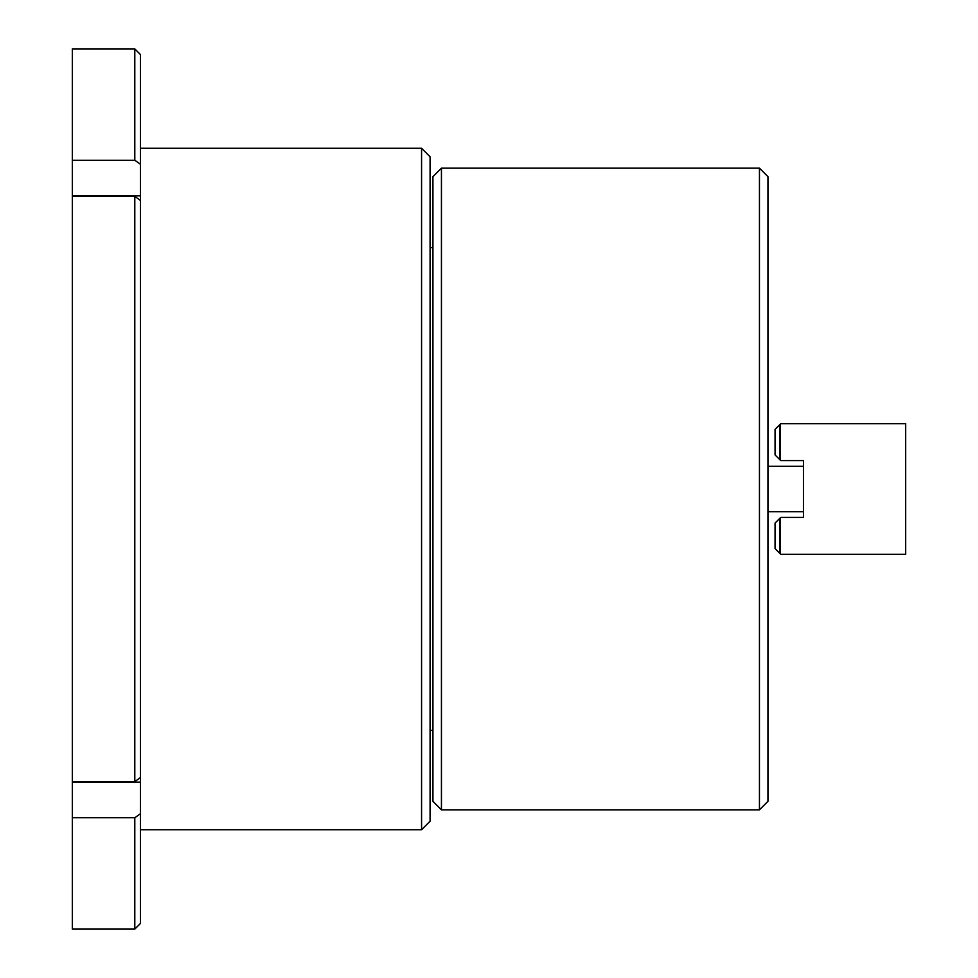 <?xml version="1.0" encoding="UTF-8"?>
<svg xmlns="http://www.w3.org/2000/svg" width="978" height="978" viewBox="0 0 978 978"><rect width="100%" height="100%" fill="white"/><g stroke="black" fill="none" stroke-linecap="round" stroke-linejoin="round"><path stroke-width="1.47" d="M134.793 929.1L134.793 817.742L140.465 813.72L140.465 923.415L134.793 929.1L72.323 929.1L72.323 48.9L134.793 48.9L134.793 160.258L72.323 160.258M134.793 817.742L72.323 817.742M134.793 48.9L140.465 54.585L140.465 164.28L134.793 160.258M72.323 781.605L134.793 781.605L134.793 196.395L140.465 200.417L140.465 164.28M140.465 200.417L140.465 777.583L134.793 781.605M140.465 813.72L140.465 777.583M134.793 196.395L72.323 196.395M421.567 148.277L430.088 156.798L430.088 821.202L421.567 829.723L421.567 148.277L140.465 148.277M432.924 176.676L441.445 168.155L759.454 168.155L759.454 809.845L441.445 809.845L432.924 801.324L432.924 176.676M759.454 168.155L767.962 176.676L767.962 801.324L759.454 809.845M441.445 168.155L441.445 809.845M803.464 463.45L803.464 460.601L780.75 460.601L775.065 454.929L775.065 429.379L780.75 423.694L905.677 423.694L905.677 554.306L780.75 554.306L775.065 548.621L775.065 523.071L780.75 517.399L803.464 517.399L803.464 514.55M779.882 553.45L779.882 518.254M803.464 517.399L803.464 460.601M779.882 459.746L779.882 424.55M780.175 424.269L780.175 460.039M780.175 517.961L780.175 553.731M72.323 195.869L140.465 195.869M72.323 782.131L140.465 782.131M421.567 829.723L140.465 829.723M432.924 730.346L430.088 730.346M432.924 247.654L430.088 247.654M767.962 466.286L803.464 466.286M767.962 511.714L803.464 511.714"/></g></svg>
